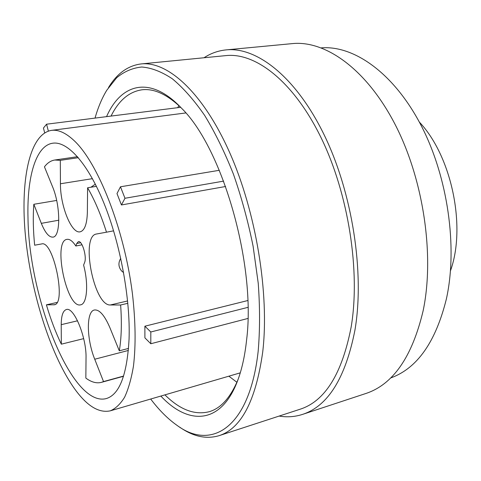 <?xml version="1.0" encoding="UTF-8"?>
<svg xmlns="http://www.w3.org/2000/svg" width="481" height="481" viewBox="0 0 481 481"><rect width="100%" height="100%" fill="white"/><g stroke="black" fill="none" stroke-linecap="round" stroke-linejoin="round"><path stroke-width="0.72" d="M419.324 122.048C451.587 156.03 466.39 226.635 450.493 270.713M321.314 47.859L322.33 47.799C354.581 45.797 393.915 73.334 420.881 124.988C447.805 176.551 457.87 247.066 446.392 298.911C435.792 341.672 417.49 367.923 391.486 377.663L390.536 378.018M302.525 414.4C327.994 406.108 345.454 378.072 354.912 330.285C364.766 272.961 352.447 192.851 324.122 134.788C295.767 76.593 256.553 46.669 226.106 49.892L292.316 43.615C325.03 40.212 366.053 68.536 394.787 123.821C423.484 178.986 434.77 255.345 423.136 310.744C412.145 356.998 392.995 384.602 365.68 393.554L302.525 414.4C294.895 416.859 287.103 417.418 279.142 416.071M226.106 49.892C218.127 50.703 210.768 53.325 204.022 57.756M141.107 63.931L226.016 55.598C255.573 52.375 293.584 81.385 321.074 137.704C348.533 193.891 360.57 271.422 351.142 327.104C342.027 373.797 325.036 401.166 300.15 409.211L219.047 435.678C241.258 428.577 255.802 400.745 262.692 352.188C269.582 294.168 256.175 211.935 229.443 152.068C202.675 92.051 167.424 60.991 141.107 63.931C127.88 65.638 117.003 73.515 108.496 87.56M179.69 427.146C193.128 436.586 206.247 439.436 219.047 435.678M150.685 399.032C159.115 410.167 167.905 418.951 177.062 425.39C211.213 450.769 249.651 428.463 258.171 351.238C259.98 330.207 259.999 307.545 258.237 283.261L253.09 246.14C248.01 221.134 241.444 197.102 233.381 174.038C224.633 152.032 215.049 132.479 204.629 115.374C193.957 99.994 183.195 87.807 172.342 78.806C161.646 71.705 151.455 67.773 141.781 67.009C132.534 67.935 124.152 71.531 116.649 77.79L106.788 90.224C101.996 98.1 98.076 107.389 95.028 118.098M160.846 396.061C188.474 425.625 221.693 425.168 238.227 379.058C242.202 368.013 245.003 354.912 246.621 339.76C256.151 264.297 222.342 147.811 181.409 108.081C150 74.856 120.917 83.778 106.56 116.642M181.157 107.816C167.081 94.342 154.022 88.342 141.973 89.797C129.01 91.745 118.705 100.505 111.057 116.077M177.663 107.684L178.908 105.664M236.905 382.281L228.872 376.178M164.935 394.865C179.996 409.824 194.835 415.422 209.451 411.646C221.068 408.141 230.621 397.396 238.101 379.407M48.353 131.085L46.573 124.2L180.646 107.311M73.623 140.169C65.524 132.732 58.135 129.467 51.455 130.375C29.082 134.025 20.136 181.704 25.517 236.586C30.952 291.696 49.723 352.645 73.25 386.904C86.057 405.387 98.395 413.365 110.257 410.846C115.596 408.628 120.376 404.082 124.609 397.21C128.427 388.991 131.385 378.583 133.477 365.981C135.937 345.28 135.576 321.092 132.389 293.422C124.194 228.367 97.679 161.929 73.623 140.169M46.573 124.2L43.446 128.042L44.679 132.828M247.968 307.347L150.806 331.986L150.806 343.741L144.907 337.866L144.883 326.208L247.793 300.541M225.619 186.496L121.434 204.96L116.991 193.578L120.466 186.784L219.33 170.298M27.988 217.442C28.644 297.402 71.946 407.888 106.349 398.557C119.516 394.528 127.092 374.735 129.058 339.177C130.519 299.194 120.454 244.101 104.106 203.589C87.728 163.005 67.424 141.023 52.808 143.2C35.732 145.515 26.906 177.218 27.988 217.442M123.533 376.274L101.395 382.359C96.513 383.604 91.33 382.179 85.846 378.09L86.033 357.996C86.652 337.367 73.815 306.439 66.336 309.548C62.969 310.684 61.267 315.722 61.225 324.669L61.334 344.174L83.67 338.636M57.017 302.453L46.398 304.834C50.673 319.3 55.652 332.413 61.334 344.174M46.398 304.834L54.311 304.774C66.679 303.95 53.355 239.887 41.649 243.939L34.65 245.208C33.165 230.405 32.888 216.769 33.826 204.287L56.662 200.439M33.826 204.287L41.318 223.346C45.16 232.786 49.032 237.38 52.94 237.121C60.744 236.905 60.696 205.778 52.459 186.52L44.45 166.829C47.403 162.909 50.848 160.642 54.78 160.017L60.305 160.341L78.361 157.696M60.305 160.341L60.438 183.766C60.215 205.868 71.579 234.127 80.189 231.806C84.638 230.561 87.037 224.008 87.368 212.151L87.59 187.782L96.422 186.327M113.6 230.838L106.493 232.197C100.92 214.724 94.619 199.916 87.59 187.782M106.493 232.197L96.489 234.006C80.177 235.852 93.975 306.253 110.347 304.972L120.629 304.996L127.838 303.313M128.535 348.418L119.306 350.817C121.459 338.029 121.903 322.757 120.629 304.996M119.306 350.817L109.83 327.525C104.521 315.241 99.387 309.397 94.414 309.998C86.105 311.309 86.526 339.141 94.733 359.229L103.517 381.577L123.605 376.058M101.395 382.359L103.517 381.577M83.598 265.103L84.56 262.614C87.115 257.04 82.161 240.272 78.391 241.63L76.762 243.47L75.836 246.007C72.637 241.131 69.679 238.913 66.961 239.352C52.495 240.975 66.787 309.139 80.688 304.81C87.061 303.992 88.726 284.073 83.598 265.103M75.836 246.007L82.041 244.793M121.434 204.96L124.976 198.268L120.466 186.784M124.976 198.268L223.635 181.121M150.806 331.986L144.883 326.208M150.806 343.741L247.931 318.452M61.225 324.669L77.555 320.797M53.631 304.846L54.96 304.551M41.318 223.346L58.832 220.202M60.438 183.766L92.43 178.661M110.347 304.972L127.609 300.962M94.733 359.229L128.361 350.457M76.762 243.47L80.61 242.725M185.786 112.951L51.455 130.375M240.272 372.847L110.257 410.846M77.501 156.698L54.78 160.017M120.743 258.357C118.073 262.788 118.374 267.003 121.633 271.001L123.599 272.631M95.328 184.145L90.945 187.229"/></g></svg>
